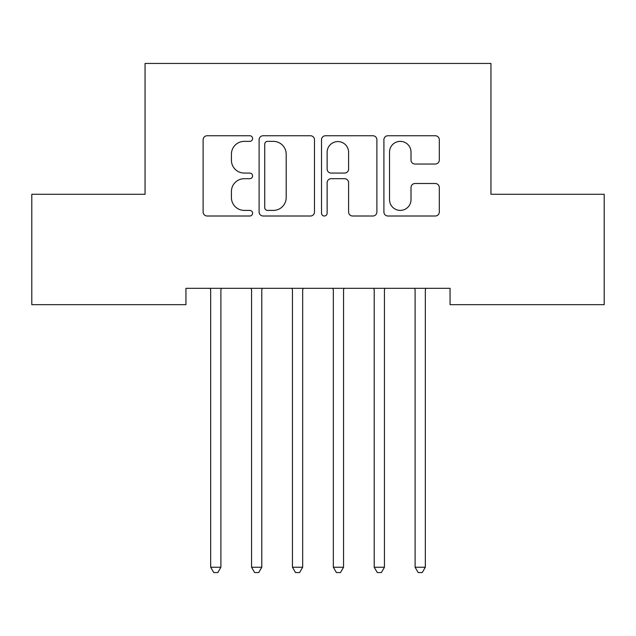 <?xml version="1.0" encoding="UTF-8"?>
<svg xmlns="http://www.w3.org/2000/svg" width="636" height="636" viewBox="0 0 636 636"><rect width="100%" height="100%" fill="white"/><g stroke="black" fill="none" stroke-linecap="round" stroke-linejoin="round"><path stroke-width="0.95" d="M252.587 138.561A2.806 2.806 0 0 0 249.773 135.746L207.137 135.746A4.015 4.015 0 0 0 203.123 139.761L203.123 212.003A4.015 4.015 0 0 0 207.137 216.009L249.773 216.009A2.806 2.806 0 0 0 252.587 213.203A2.806 2.806 0 0 0 249.773 210.397L244.256 210.397A12.839 12.839 0 0 1 231.417 197.55L231.417 191.531A12.839 12.839 0 0 1 244.256 178.692L249.773 178.692A2.806 2.806 0 0 0 252.587 175.878A2.806 2.806 0 0 0 249.773 173.071L244.256 173.071A12.839 12.839 0 0 1 231.417 160.232L231.417 154.206A12.839 12.839 0 0 1 244.256 141.367L249.773 141.367A2.806 2.806 0 0 0 252.587 138.561M435.286 164.04A4.015 4.015 0 0 0 439.301 160.026L439.301 139.761A4.015 4.015 0 0 0 435.286 135.746L387.928 135.746A4.015 4.015 0 0 0 383.913 139.761L383.913 212.003A4.015 4.015 0 0 0 387.928 216.009L435.286 216.009A4.015 4.015 0 0 0 439.301 212.003L439.301 187.517A4.015 4.015 0 0 0 435.286 183.51L415.022 183.51A4.015 4.015 0 0 0 411.007 187.517L411.007 199.656A10.732 10.732 0 0 1 400.275 210.397A10.732 10.732 0 0 1 389.534 199.656L389.534 152.099A10.732 10.732 0 0 1 400.275 141.367A10.732 10.732 0 0 1 411.007 152.099L411.007 160.026A4.015 4.015 0 0 0 415.022 164.04L435.286 164.04M450.057 288.315L185.943 288.315L185.943 304.668L31.8 304.668L31.8 194.282L145.056 194.282L145.056 63.449L490.944 63.449L490.944 194.282L604.2 194.282L604.2 304.668L450.057 304.668L450.057 288.315M314.486 139.761A4.015 4.015 0 0 0 310.471 135.746L263.121 135.746A4.015 4.015 0 0 0 259.106 139.761L259.106 212.003A4.015 4.015 0 0 0 263.121 216.009L310.471 216.009A4.015 4.015 0 0 0 314.486 212.003L314.486 139.761M325.529 135.746L372.879 135.746A4.015 4.015 0 0 1 376.894 139.761L376.894 212.003A4.015 4.015 0 0 1 372.879 216.009L352.614 216.009A4.015 4.015 0 0 1 348.6 212.003L348.6 182.707A4.015 4.015 0 0 0 344.585 178.692L331.141 178.692A4.015 4.015 0 0 0 327.127 182.707L327.127 213.203A2.806 2.806 0 0 1 324.32 216.009A2.806 2.806 0 0 1 321.514 213.203L321.514 139.761A4.015 4.015 0 0 1 325.529 135.746M267.533 141.367A2.806 2.806 0 0 0 264.727 144.173L264.727 207.582A2.806 2.806 0 0 0 267.533 210.397L273.353 210.397A12.839 12.839 0 0 0 286.192 197.55L286.192 154.206A12.839 12.839 0 0 0 273.353 141.367L267.533 141.367M348.6 152.306A10.732 10.732 0 0 0 337.867 141.566A10.732 10.732 0 0 0 327.127 152.306L327.127 169.057A4.015 4.015 0 0 0 331.141 173.071L344.585 173.071A4.015 4.015 0 0 0 348.6 169.057L348.6 152.306M210.381 288.919A4.086 4.086 -179.4 0 1 210.675 290.445A4.086 4.086 179.6 0 0 210.381 288.919L210.134 288.315M221.431 288.315L221.193 288.919A4.086 4.086 179.6 0 0 220.899 290.445L220.899 567.24L210.675 567.24L210.675 290.445M220.899 567.24L217.83 572.551L213.744 572.551L210.675 567.24M262.318 288.315L262.08 288.919A4.086 4.086 179.6 0 0 261.786 290.445L261.786 567.24L251.562 567.24L251.562 290.445A4.086 4.086 179.6 0 0 251.268 288.919L251.021 288.315M261.786 567.24L258.717 572.551L254.631 572.551L251.562 567.24M303.205 288.315L302.967 288.919A4.086 4.086 179.6 0 0 302.664 290.445L302.664 567.24L292.449 567.24L292.449 290.445A4.086 4.086 179.6 0 0 292.155 288.919L291.908 288.315M302.664 567.24L299.604 572.551L295.509 572.551L292.449 567.24M344.092 288.315L343.845 288.919A4.086 4.086 179.6 0 0 343.551 290.445L343.551 567.24L333.336 567.24L333.336 290.445A4.086 4.086 179.6 0 0 333.033 288.919L332.795 288.315M343.551 567.24L340.491 572.551L336.396 572.551L333.336 567.24M384.979 288.315L384.732 288.919A4.086 4.086 179.6 0 0 384.438 290.445L384.438 567.24L374.214 567.24L374.214 290.445A4.086 4.086 179.6 0 0 373.92 288.919L373.682 288.315M384.438 567.24L381.369 572.551L377.283 572.551L374.214 567.24M414.807 288.919A4.086 4.086 -179.4 0 1 415.101 290.445A4.086 4.086 179.6 0 0 414.807 288.919L414.569 288.315M425.866 288.315L425.619 288.919A4.086 4.086 179.6 0 0 425.325 290.445L425.325 567.24L415.101 567.24L415.101 290.445M425.325 567.24L422.256 572.551L418.17 572.551L415.101 567.24"/></g></svg>
